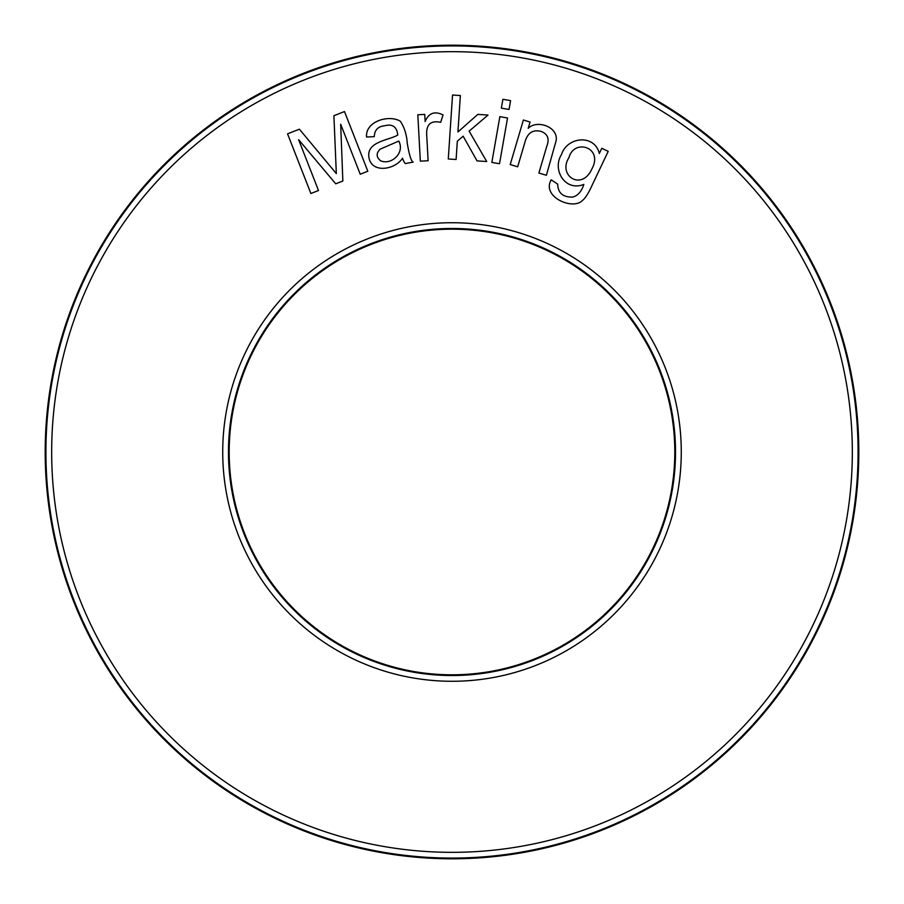 <?xml version="1.0" encoding="UTF-8"?>
<svg xmlns="http://www.w3.org/2000/svg" width="904" height="904" viewBox="0 0 904 904"><rect width="100%" height="100%" fill="white"/><g stroke="black" fill="none" stroke-linecap="round" stroke-linejoin="round"><path stroke-width="1.36" d="M674.802 452A222.802 222.802 0 0 1 340.593 644.959A222.802 222.802 0 0 1 340.593 259.041A222.802 222.802 0 0 1 674.802 452M858.8 452A406.8 406.8 0 0 1 452 858.8A406.8 406.8 0 0 1 45.2 452A406.8 406.8 0 0 1 452 45.2A406.8 406.8 0 0 1 858.8 452M440.655 122.322C430.304 120.13 425.682 124.865 426.801 136.549L428.123 160.731L420.337 161.161L417.817 114.774L424.744 114.401L425.14 121.543C428.711 112.989 434.688 110.785 443.073 114.944L440.655 122.322M510.579 100.626L509.031 109.474L501.358 108.13L502.906 99.282L510.579 100.626M538.874 173.048L546.863 146.019C549.632 138.798 547.7 133.916 541.067 131.385C532.716 129.34 527.303 133.046 524.851 142.538L517.676 166.788L510.206 164.573L523.382 120.029L530.072 122.017L528.207 128.345C536.75 119.497 558.231 126.549 556.186 140.482L546.389 175.274L538.874 173.048M318.502 190.529L298.614 139.657L335.712 183.806L342.853 181.015L340.684 124.255L360.221 174.223L367.826 171.24L344.492 111.565L333.904 115.701L336.333 173.591L299.405 129.193L287.551 133.826L310.886 193.512L318.502 190.529M601.781 148.312L608.2 151.352L591.024 187.546C587.928 194.089 585.069 198.394 582.436 200.485C572.91 210.609 541.327 196.835 551.191 179.817L557.678 184.122C557.96 193.06 562.989 197.377 572.74 197.061C577.871 195.693 581.566 191.478 583.837 184.427C564.785 191.953 551.982 169.353 561.463 154.618C567.203 136.527 594.617 133.916 599.318 153.499L601.781 148.312M507.539 117.995L499.516 163.748L491.844 162.404L499.856 116.639L507.539 117.995M457.322 141.182L456.102 159.499L448.282 158.968L452.542 95.033L460.362 95.553L457.932 131.961L477.843 114.39L488.036 115.068L469.131 131.136L486.725 161.533L477.041 160.889L463.153 136.199L457.322 141.182M413.184 162.11L405.263 163.567A15.458 15.458 0 0 1 402.551 158.223C394.811 169.963 371.815 173.489 369.001 157.771C365.894 141.476 389.036 140.391 397.76 135.035C396.901 126.82 392.528 123.724 384.663 125.746C378.008 126.424 374.55 130.063 374.29 136.662L366.527 137.012C365.352 120.853 389.545 114.469 400.336 121.26C404.438 127.419 406.743 134.798 407.275 143.408C409.309 155.262 411.286 161.488 413.184 162.11M452 858.077A406.077 406.077 0 0 1 100.321 248.962A406.077 406.077 0 0 1 803.679 248.962A406.077 406.077 0 0 1 452 858.077A406.077 406.077 0 0 1 100.321 248.962A406.077 406.077 0 0 1 803.679 248.962A406.077 406.077 0 0 1 452 858.077M452 675.525A223.525 223.525 0 0 1 258.42 340.243A223.525 223.525 0 0 1 645.58 340.243A223.525 223.525 0 0 1 452 675.525A223.525 223.525 0 0 1 258.42 340.243A223.525 223.525 0 0 1 645.58 340.243A223.525 223.525 0 0 1 452 675.525M568.966 157.567C557.395 175.692 581.871 191.546 591.973 168.777C603.612 147.363 574.176 138.21 568.966 157.567M398.788 141.08C405.173 153.104 391.082 165.511 380.55 160.754C376.166 157.025 376.053 153.149 380.222 149.126L398.788 141.08M452 852.336A400.336 400.336 0 0 1 105.305 251.832A400.336 400.336 0 0 1 798.695 251.832A400.336 400.336 0 0 1 452 852.336M452 681.277A229.277 229.277 0 0 1 253.448 337.361A229.277 229.277 0 0 1 650.552 337.361A229.277 229.277 0 0 1 452 681.277"/></g></svg>
